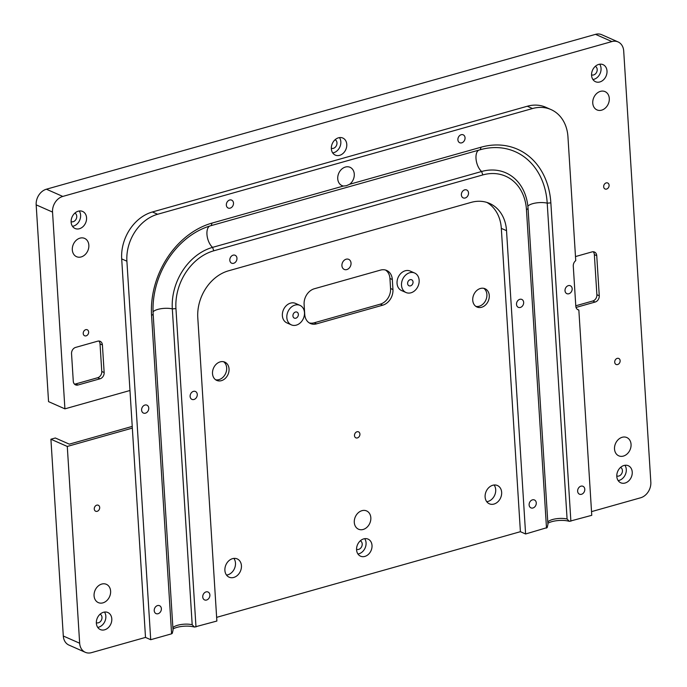 <?xml version="1.0" encoding="UTF-8"?>
<svg xmlns="http://www.w3.org/2000/svg" width="687" height="687" viewBox="0 0 687 687"><rect width="100%" height="100%" fill="white"/><g stroke="black" fill="none" stroke-linecap="round" stroke-linejoin="round"><path stroke-width="1.03" d="M98.859 341.035A5.333 4.225 -66.2 0 1 100.036 343.904L101.77 371.478A5.333 4.225 -66.2 0 1 97.674 377.738L75.622 383.956A5.333 4.225 -66.2 0 1 74.454 384.102M132.23 426.412L69.31 444.154L55.329 437.988L50.915 439.233L67.283 446.447L79.658 643.23A13.328 10.554 113.8 0 0 85.308 652.307A13.328 10.554 113.8 0 0 91.474 652.65L145.507 637.416L121.693 258.905L126.897 261.197A39.975 31.671 113.8 0 1 157.615 214.267L532.511 108.537A39.975 31.671 113.8 0 1 551.008 109.568A39.975 31.671 113.8 0 1 567.951 136.807L575.74 260.631A5.333 4.225 113.8 0 0 573.276 266.058L575.8 306.162A5.333 4.225 113.8 0 0 578.059 309.794A5.333 4.225 113.8 0 0 578.849 310.035L591.765 515.319L569.308 521.339A13.534 4.517 -3.6 0 0 547.865 523.288M483.794 288.334A9.996 7.918 -66.2 0 1 486.542 298.081A9.996 7.918 -66.2 0 1 479.217 306.23A9.996 7.918 -66.2 0 1 475.833 306.376M385.441 270.008A13.328 10.554 -66.2 0 1 389.941 278.475L390.568 288.497A13.328 10.554 -66.2 0 1 380.332 304.143L314.174 322.804A13.328 10.554 -66.2 0 1 309.236 322.89M575.775 305.784L592.787 300.992L595.174 302.04A5.333 4.225 113.8 0 0 599.262 295.779L596.745 255.676A5.333 4.225 113.8 0 0 594.478 252.043A5.333 4.225 113.8 0 0 592.014 251.906L575.491 256.569M593.19 251.751A5.333 4.225 -66.2 0 1 594.358 254.628L596.883 294.732A5.333 4.225 -66.2 0 1 592.787 300.992M223.567 361.723A9.996 7.918 -66.2 0 1 226.324 371.469A9.996 7.918 -66.2 0 1 218.99 379.619A9.996 7.918 -66.2 0 1 215.615 379.765M461.209 134.712A4.32 3.426 -66.2 0 1 463.21 134.824A4.32 3.426 -66.2 0 1 464.97 138.972A4.32 3.426 -66.2 0 1 461.724 142.844A4.32 3.426 -66.2 0 1 459.723 142.733A4.32 3.426 -66.2 0 1 457.971 138.585A4.32 3.426 -66.2 0 1 461.209 134.712M551.008 109.568L545.804 107.275A39.975 31.671 113.8 0 0 527.298 106.245L152.402 211.974A39.975 31.671 113.8 0 0 121.693 258.905M145.507 637.416L150.711 639.709L126.897 261.197M591.533 511.626L640.593 497.792A13.328 10.554 113.8 0 0 650.829 482.145L623.702 50.993A13.328 10.554 113.8 0 0 618.051 41.916A13.328 10.554 113.8 0 0 611.885 41.572L62.775 196.43A13.328 10.554 113.8 0 0 52.538 212.077L64.913 408.851L129.972 390.499M64.913 408.851L48.554 401.629L36.171 204.855L52.538 212.077M618.051 41.916L601.692 34.694A13.328 10.554 113.8 0 0 595.526 34.35L46.407 189.208A13.328 10.554 113.8 0 0 36.171 204.855M50.915 439.233L63.298 636.007A13.328 10.554 113.8 0 0 68.949 645.084L85.308 652.307M546.5 528.088L526.465 209.741A49.224 38.996 113.8 0 0 482.824 174.927L213.777 250.798L212.566 247.372A52.384 41.503 113.8 0 0 172.317 308.884L192.188 624.723L194.404 627.068L216.869 621.048L197.787 317.738A39.975 31.671 113.8 0 1 228.505 270.815L471.084 202.399A39.975 31.671 113.8 0 1 489.582 203.429A39.975 31.671 113.8 0 1 506.525 230.669L525.607 533.979L547.187 527.573L547.934 524.396L528.063 208.547A52.384 41.503 113.8 0 0 517.946 181.9A52.384 41.503 113.8 0 0 481.613 171.501A11.988 6.123 74.3 0 1 476.151 159.959A11.988 6.123 74.3 0 1 478.684 150.17M620.55 467.409A4.663 3.693 -66.2 0 1 622.336 471.909A4.663 3.693 -66.2 0 1 618.85 476.022A4.663 3.693 -66.2 0 1 616.78 475.936M600.429 91.362A9.996 7.918 -66.2 0 1 605.058 91.62A9.996 7.918 -66.2 0 1 609.12 101.212A9.996 7.918 -66.2 0 1 601.614 110.16A9.996 7.918 -66.2 0 1 596.986 109.903A9.996 7.918 -66.2 0 1 592.933 100.311A9.996 7.918 -66.2 0 1 600.429 91.362M622.199 437.284A9.996 7.918 -66.2 0 1 626.819 437.542A9.996 7.918 -66.2 0 1 630.881 447.134A9.996 7.918 -66.2 0 1 623.375 456.082A9.996 7.918 -66.2 0 1 618.755 455.824A9.996 7.918 -66.2 0 1 614.693 446.232A9.996 7.918 -66.2 0 1 622.199 437.284M361.972 510.673A9.996 7.918 -66.2 0 1 366.6 510.93A9.996 7.918 -66.2 0 1 370.654 520.523A9.996 7.918 -66.2 0 1 363.157 529.471A9.996 7.918 -66.2 0 1 358.528 529.213A9.996 7.918 -66.2 0 1 354.466 519.621A9.996 7.918 -66.2 0 1 361.972 510.673M79.984 238.14A9.996 7.918 -66.2 0 1 84.613 238.398A9.996 7.918 -66.2 0 1 88.675 247.99A9.996 7.918 -66.2 0 1 81.169 256.938A9.996 7.918 -66.2 0 1 76.54 256.68A9.996 7.918 -66.2 0 1 72.487 247.088A9.996 7.918 -66.2 0 1 79.984 238.14M101.753 584.062A9.996 7.918 -66.2 0 1 106.373 584.319A9.996 7.918 -66.2 0 1 110.435 593.912A9.996 7.918 -66.2 0 1 102.93 602.86A9.996 7.918 -66.2 0 1 98.31 602.602A9.996 7.918 -66.2 0 1 94.248 593.01A9.996 7.918 -66.2 0 1 101.753 584.062M595.311 66.338A4.663 3.693 -66.2 0 1 597.106 70.83A4.663 3.693 -66.2 0 1 593.611 74.943A4.663 3.693 -66.2 0 1 591.55 74.866M360.323 540.798A4.663 3.693 -66.2 0 1 362.109 545.289A4.663 3.693 -66.2 0 1 358.623 549.402A4.663 3.693 -66.2 0 1 356.562 549.325M335.093 139.727A4.663 3.693 -66.2 0 1 336.879 144.218A4.663 3.693 -66.2 0 1 333.393 148.332A4.663 3.693 -66.2 0 1 331.332 148.255M100.104 614.187A4.663 3.693 -66.2 0 1 101.891 618.678A4.663 3.693 -66.2 0 1 98.404 622.791A4.663 3.693 -66.2 0 1 96.335 622.714M74.866 213.116A4.663 3.693 -66.2 0 1 76.661 217.607A4.663 3.693 -66.2 0 1 73.166 221.721A4.663 3.693 -66.2 0 1 71.105 221.643M525.607 533.979L520.403 531.686L501.321 228.376A39.975 31.671 113.8 0 0 486.911 202.425M410.955 292.799A10.657 8.442 113.8 0 0 418.958 283.25A10.657 8.442 113.8 0 0 414.63 273.022A10.657 8.442 113.8 0 0 409.692 272.748A10.657 8.442 113.8 0 0 401.697 282.297A10.657 8.442 113.8 0 0 406.026 292.525A10.657 8.442 113.8 0 0 410.955 292.799M410.525 285.852A3.28 2.593 113.8 0 0 412.981 282.924A3.28 2.593 113.8 0 0 411.65 279.772A3.28 2.593 113.8 0 0 410.13 279.695A3.28 2.593 113.8 0 0 407.674 282.623A3.28 2.593 113.8 0 0 409.005 285.775A3.28 2.593 113.8 0 0 410.525 285.852M414.63 273.022L410.165 271.056A10.657 8.442 113.8 0 0 405.236 270.781A10.657 8.442 113.8 0 0 397.232 280.322A10.657 8.442 113.8 0 0 401.56 290.558L406.026 292.525M296.286 325.14A10.657 8.442 113.8 0 0 304.289 315.599A10.657 8.442 113.8 0 0 299.953 305.363A10.657 8.442 113.8 0 0 295.024 305.088A10.657 8.442 113.8 0 0 287.02 314.637A10.657 8.442 113.8 0 0 291.348 324.865A10.657 8.442 113.8 0 0 296.286 325.14M295.462 312.035A3.28 2.593 113.8 0 0 292.997 314.964A3.28 2.593 113.8 0 0 294.328 318.115A3.28 2.593 113.8 0 0 295.848 318.193A3.28 2.593 113.8 0 0 298.304 315.264A3.28 2.593 113.8 0 0 296.973 312.121A3.28 2.593 113.8 0 0 295.462 312.035M299.953 305.363L295.496 303.396A10.657 8.442 113.8 0 0 290.558 303.122A10.657 8.442 113.8 0 0 282.555 312.662A10.657 8.442 113.8 0 0 286.891 322.899L291.348 324.865M364.703 538.668A9.326 7.385 -66.2 0 1 365.329 547.47A9.326 7.385 -66.2 0 1 358.897 553.791A9.326 7.385 -66.2 0 1 357.944 553.997M364.849 556.418A9.326 7.385 -66.2 0 1 360.538 556.178A9.326 7.385 -66.2 0 1 356.742 547.221A9.326 7.385 -66.2 0 1 363.749 538.874A9.326 7.385 -66.2 0 1 368.06 539.115A9.326 7.385 -66.2 0 1 371.856 548.063A9.326 7.385 -66.2 0 1 364.849 556.418M357.008 431.762A3.28 2.593 113.8 0 0 354.544 434.699A3.28 2.593 113.8 0 0 355.883 437.842A3.28 2.593 113.8 0 0 357.395 437.928A3.28 2.593 113.8 0 0 359.859 434.991A3.28 2.593 113.8 0 0 358.528 431.848A3.28 2.593 113.8 0 0 357.008 431.762M346.154 259.205A5.505 4.362 -66.2 0 1 348.704 259.351A5.505 4.362 -66.2 0 1 350.937 264.641A5.505 4.362 -66.2 0 1 346.806 269.57A5.505 4.362 -66.2 0 1 344.256 269.424A5.505 4.362 -66.2 0 1 342.014 264.143A5.505 4.362 -66.2 0 1 346.154 259.205M104.484 612.057A9.326 7.385 -66.2 0 1 105.102 620.859A9.326 7.385 -66.2 0 1 98.679 627.179A9.326 7.385 -66.2 0 1 97.717 627.386M104.63 629.807A9.326 7.385 -66.2 0 1 100.311 629.567A9.326 7.385 -66.2 0 1 96.524 620.61A9.326 7.385 -66.2 0 1 103.522 612.263A9.326 7.385 -66.2 0 1 107.842 612.503A9.326 7.385 -66.2 0 1 111.629 621.452A9.326 7.385 -66.2 0 1 104.63 629.807M96.781 505.151A3.28 2.593 113.8 0 0 94.325 508.088A3.28 2.593 113.8 0 0 95.656 511.231A3.28 2.593 113.8 0 0 97.176 511.317A3.28 2.593 113.8 0 0 99.632 508.38A3.28 2.593 113.8 0 0 98.301 505.237A3.28 2.593 113.8 0 0 96.781 505.151M79.245 210.986A9.326 7.385 -66.2 0 1 79.872 219.788A9.326 7.385 -66.2 0 1 73.44 226.109A9.326 7.385 -66.2 0 1 72.487 226.315M79.391 228.737A9.326 7.385 -66.2 0 1 75.081 228.496A9.326 7.385 -66.2 0 1 71.285 219.539A9.326 7.385 -66.2 0 1 78.292 211.192A9.326 7.385 -66.2 0 1 82.603 211.433A9.326 7.385 -66.2 0 1 86.399 220.381A9.326 7.385 -66.2 0 1 79.391 228.737M339.472 137.598A9.326 7.385 -66.2 0 1 340.099 146.4A9.326 7.385 -66.2 0 1 333.667 152.72A9.326 7.385 -66.2 0 1 332.706 152.926M339.618 155.348A9.326 7.385 -66.2 0 1 335.299 155.107A9.326 7.385 -66.2 0 1 331.512 146.151A9.326 7.385 -66.2 0 1 338.511 137.804A9.326 7.385 -66.2 0 1 342.83 138.044A9.326 7.385 -66.2 0 1 346.617 146.992A9.326 7.385 -66.2 0 1 339.618 155.348M599.691 64.209A9.326 7.385 -66.2 0 1 600.318 73.011A9.326 7.385 -66.2 0 1 593.886 79.331A9.326 7.385 -66.2 0 1 592.933 79.537M599.837 81.959A9.326 7.385 -66.2 0 1 595.526 81.719A9.326 7.385 -66.2 0 1 591.73 72.762A9.326 7.385 -66.2 0 1 598.738 64.415A9.326 7.385 -66.2 0 1 603.049 64.655A9.326 7.385 -66.2 0 1 606.844 73.603A9.326 7.385 -66.2 0 1 599.837 81.959M624.93 465.279A9.326 7.385 -66.2 0 1 625.548 474.082A9.326 7.385 -66.2 0 1 619.124 480.402A9.326 7.385 -66.2 0 1 618.163 480.608M623.968 465.485A9.326 7.385 -66.2 0 1 628.287 465.726A9.326 7.385 -66.2 0 1 632.074 474.674A9.326 7.385 -66.2 0 1 625.076 483.03A9.326 7.385 -66.2 0 1 620.756 482.789A9.326 7.385 -66.2 0 1 616.969 473.832A9.326 7.385 -66.2 0 1 623.968 465.485M617.227 358.374A3.28 2.593 113.8 0 0 614.771 361.31A3.28 2.593 113.8 0 0 616.102 364.453A3.28 2.593 113.8 0 0 617.622 364.539A3.28 2.593 113.8 0 0 620.078 361.602A3.28 2.593 113.8 0 0 618.747 358.459A3.28 2.593 113.8 0 0 617.227 358.374M606.192 182.905A3.28 2.593 113.8 0 0 603.727 185.842A3.28 2.593 113.8 0 0 605.058 188.985A3.28 2.593 113.8 0 0 606.578 189.071A3.28 2.593 113.8 0 0 609.043 186.134A3.28 2.593 113.8 0 0 607.703 182.991A3.28 2.593 113.8 0 0 606.192 182.905M85.746 329.683A3.28 2.593 113.8 0 0 83.282 332.62A3.28 2.593 113.8 0 0 84.613 335.763A3.28 2.593 113.8 0 0 86.133 335.849A3.28 2.593 113.8 0 0 88.589 332.912A3.28 2.593 113.8 0 0 87.258 329.769A3.28 2.593 113.8 0 0 85.746 329.683M520.403 531.686L216.637 617.355M220.192 361.869A9.996 7.918 113.8 0 0 212.687 370.817A9.996 7.918 113.8 0 0 216.749 380.409A9.996 7.918 113.8 0 0 221.377 380.667A9.996 7.918 113.8 0 0 228.874 371.719A9.996 7.918 113.8 0 0 224.812 362.126A9.996 7.918 113.8 0 0 220.192 361.869M382.711 305.191L316.552 323.852A13.328 10.554 113.8 0 1 310.387 323.508A13.328 10.554 113.8 0 1 304.736 314.431L304.109 304.401A13.328 10.554 113.8 0 1 314.345 288.755L380.504 270.103A13.328 10.554 113.8 0 1 386.669 270.446A13.328 10.554 113.8 0 1 392.32 279.523L392.947 289.553A13.328 10.554 113.8 0 1 382.711 305.191L380.332 304.143M233.752 577.449A9.996 7.918 113.8 0 0 241.257 568.493A9.996 7.918 113.8 0 0 237.195 558.9A9.996 7.918 113.8 0 0 232.567 558.643A9.996 7.918 113.8 0 0 225.07 567.599A9.996 7.918 113.8 0 0 229.132 577.192A9.996 7.918 113.8 0 0 233.752 577.449M481.596 307.278A9.996 7.918 113.8 0 0 489.101 298.33A9.996 7.918 113.8 0 0 485.039 288.738A9.996 7.918 113.8 0 0 480.411 288.48A9.996 7.918 113.8 0 0 472.914 297.428A9.996 7.918 113.8 0 0 476.967 307.02A9.996 7.918 113.8 0 0 481.596 307.278M493.979 504.06A9.996 7.918 113.8 0 0 501.476 495.104A9.996 7.918 113.8 0 0 497.414 485.511A9.996 7.918 113.8 0 0 492.794 485.254A9.996 7.918 113.8 0 0 485.288 494.211A9.996 7.918 113.8 0 0 489.35 503.803A9.996 7.918 113.8 0 0 493.979 504.06M132.333 428.104L67.283 446.447M576.041 307.433L595.174 302.04M102.415 344.951L104.149 372.526A5.333 4.225 113.8 0 1 100.053 378.786L78 385.003A5.333 4.225 113.8 0 1 75.536 384.866A5.333 4.225 113.8 0 1 73.277 381.233L71.542 353.659A5.333 4.225 113.8 0 1 75.639 347.407L97.691 341.181A5.333 4.225 113.8 0 1 100.156 341.319A5.333 4.225 113.8 0 1 102.415 344.951L100.036 343.904M532.949 507.985A4.32 3.426 -66.2 0 1 530.948 507.873A4.32 3.426 -66.2 0 1 529.196 503.726A4.32 3.426 -66.2 0 1 532.442 499.853A4.32 3.426 -66.2 0 1 534.443 499.964A4.32 3.426 -66.2 0 1 536.195 504.112A4.32 3.426 -66.2 0 1 532.949 507.985M494.09 485.005A9.996 7.918 -66.2 0 1 494.966 494.503A9.996 7.918 -66.2 0 1 488.028 501.433A9.996 7.918 -66.2 0 1 486.731 501.682M233.863 558.394A9.996 7.918 -66.2 0 1 234.748 567.891A9.996 7.918 -66.2 0 1 227.801 574.821A9.996 7.918 -66.2 0 1 226.512 575.071M206.057 591.902A4.32 3.426 -66.2 0 1 208.058 592.014A4.32 3.426 -66.2 0 1 209.81 596.161A4.32 3.426 -66.2 0 1 206.572 600.026A4.32 3.426 -66.2 0 1 204.571 599.914A4.32 3.426 -66.2 0 1 202.82 595.766A4.32 3.426 -66.2 0 1 206.057 591.902M158.053 613.714A4.32 3.426 -66.2 0 1 156.052 613.603A4.32 3.426 -66.2 0 1 154.3 609.455A4.32 3.426 -66.2 0 1 157.546 605.582A4.32 3.426 -66.2 0 1 159.539 605.694A4.32 3.426 -66.2 0 1 161.299 609.841A4.32 3.426 -66.2 0 1 158.053 613.714M580.953 486.173A4.32 3.426 -66.2 0 1 582.954 486.284A4.32 3.426 -66.2 0 1 584.714 490.432A4.32 3.426 -66.2 0 1 581.468 494.297A4.32 3.426 -66.2 0 1 579.467 494.185A4.32 3.426 -66.2 0 1 577.715 490.037A4.32 3.426 -66.2 0 1 580.953 486.173M464.678 189.861A4.32 3.426 -66.2 0 1 466.679 189.973A4.32 3.426 -66.2 0 1 468.44 194.12A4.32 3.426 -66.2 0 1 465.193 197.993A4.32 3.426 -66.2 0 1 463.193 197.882A4.32 3.426 -66.2 0 1 461.441 193.734A4.32 3.426 -66.2 0 1 464.678 189.861M233.125 255.169A4.32 3.426 -66.2 0 1 235.126 255.281A4.32 3.426 -66.2 0 1 236.886 259.428A4.32 3.426 -66.2 0 1 233.64 263.293A4.32 3.426 -66.2 0 1 231.639 263.181A4.32 3.426 -66.2 0 1 229.887 259.033A4.32 3.426 -66.2 0 1 233.125 255.169M229.656 200.02A4.32 3.426 -66.2 0 1 231.656 200.132A4.32 3.426 -66.2 0 1 233.417 204.279A4.32 3.426 -66.2 0 1 230.171 208.144A4.32 3.426 -66.2 0 1 228.17 208.032A4.32 3.426 -66.2 0 1 226.418 203.884A4.32 3.426 -66.2 0 1 229.656 200.02M577.355 309.373L578.849 310.035M568.338 285.637A4.32 3.426 -66.2 0 1 570.339 285.749A4.32 3.426 -66.2 0 1 572.091 289.897A4.32 3.426 -66.2 0 1 568.853 293.761A4.32 3.426 -66.2 0 1 566.852 293.65A4.32 3.426 -66.2 0 1 565.092 289.502A4.32 3.426 -66.2 0 1 568.338 285.637M144.923 405.047A4.32 3.426 -66.2 0 1 146.924 405.158A4.32 3.426 -66.2 0 1 148.684 409.306A4.32 3.426 -66.2 0 1 145.438 413.179A4.32 3.426 -66.2 0 1 143.437 413.067A4.32 3.426 -66.2 0 1 141.685 408.92A4.32 3.426 -66.2 0 1 144.923 405.047M519.827 299.317A4.32 3.426 -66.2 0 1 521.819 299.429A4.32 3.426 -66.2 0 1 523.58 303.577A4.32 3.426 -66.2 0 1 520.334 307.45A4.32 3.426 -66.2 0 1 518.333 307.338A4.32 3.426 -66.2 0 1 516.581 303.19A4.32 3.426 -66.2 0 1 519.827 299.317M193.442 391.367A4.32 3.426 -66.2 0 1 195.443 391.478A4.32 3.426 -66.2 0 1 197.195 395.626A4.32 3.426 -66.2 0 1 193.957 399.49A4.32 3.426 -66.2 0 1 191.956 399.379A4.32 3.426 -66.2 0 1 190.196 395.231A4.32 3.426 -66.2 0 1 193.442 391.367M150.711 639.709L171.595 633.818L172.291 633.302L173.038 630.125L153.167 314.277L151.569 315.47L171.595 633.818M194.404 627.068A13.534 4.517 -3.6 0 0 172.969 629.017M192.188 624.723A11.988 4.01 -3.6 0 0 172.892 627.712M209.569 226.1A11.988 6.123 74.3 0 0 207.113 235.916A11.988 6.123 74.3 0 0 212.566 247.372L481.613 171.501L482.824 174.927M153.167 314.277A75.518 59.838 113.8 0 1 211.201 225.611L480.247 149.732L481.072 147.207L349.683 184.262L346.36 185.739L343.431 186.031A9.996 7.918 -66.2 0 1 341.971 185.584A9.996 7.918 -66.2 0 1 337.91 175.992A9.996 7.918 -66.2 0 1 345.415 167.044A9.996 7.918 -66.2 0 1 350.044 167.302A9.996 7.918 -66.2 0 1 354.294 175.022A9.996 7.918 -66.2 0 1 349.683 184.262M213.777 250.798A49.224 38.996 113.8 0 0 175.949 308.592L172.317 308.884A11.988 4.01 -3.6 0 0 153.055 311.829M195.984 626.939L175.949 308.592M547.788 521.983A11.988 4.01 -3.6 0 1 567.084 518.994L547.213 203.154A75.518 59.838 113.8 0 0 493.807 147.602A75.518 59.838 113.8 0 0 480.247 149.732M343.431 186.031L212.034 223.086A78.687 62.345 113.8 0 0 151.569 315.47M570.88 521.21L550.854 202.863A78.687 62.345 113.8 0 0 481.072 147.207M567.084 518.994L569.308 521.339M527.298 106.245L532.511 108.537M152.402 211.974L157.615 214.267M501.321 228.376L506.525 230.669M46.407 189.208L62.775 196.43M595.526 34.35L611.885 41.572M63.298 636.007L79.658 643.23M596.883 294.732L599.262 295.779M594.358 254.628L596.745 255.676M390.568 288.497L392.947 289.553M389.941 278.475L392.32 279.523M314.174 322.804L316.552 323.852M75.622 383.956L78 385.003M101.77 371.478L104.149 372.526M97.674 377.738L100.053 378.786M527.865 206.203A11.988 4.01 176.4 0 1 547.213 203.154L550.854 202.863M211.201 225.611L212.034 223.086M526.465 209.741L528.063 208.547"/></g></svg>
